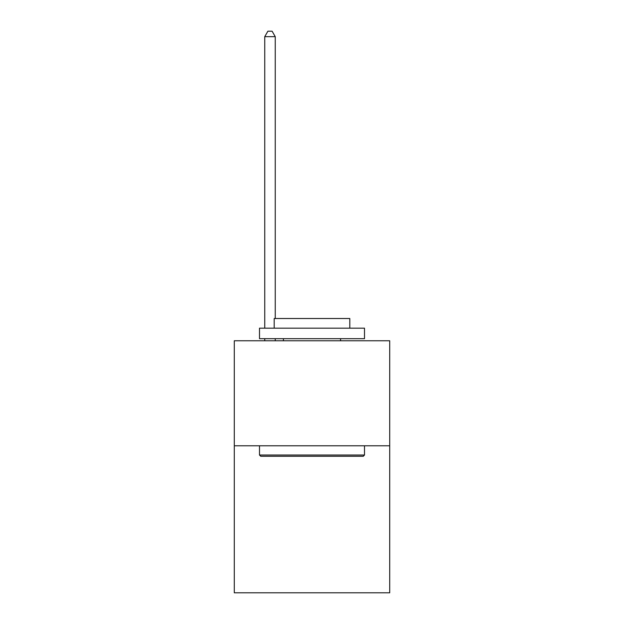 <?xml version="1.0" encoding="UTF-8"?>
<svg xmlns="http://www.w3.org/2000/svg" width="624" height="624" viewBox="0 0 624 624"><rect width="100%" height="100%" fill="white"/><g stroke="black" fill="none" stroke-linecap="round" stroke-linejoin="round"><path stroke-width="0.94" d="M389.711 445.786L389.711 592.8L234.289 592.8L234.289 340.774L389.711 340.774L389.711 445.786L234.289 445.786M260.754 456.284L259.498 455.029L364.502 455.029L363.246 456.284L260.754 456.284M364.502 328.169L364.502 338.676L259.498 338.676L259.498 328.169L364.502 328.169M274.193 328.169L274.193 318.513L349.807 318.513L349.807 328.169M364.502 445.786L364.502 455.029M259.498 445.786L259.498 455.029M340.564 338.676L340.564 340.774M283.436 338.676L283.436 340.774M275.246 340.774L275.246 338.676M275.246 318.513L275.246 36.66L264.748 36.66L264.748 328.169M264.748 340.774L264.748 338.676M264.748 36.66L267.899 31.2L272.095 31.2L275.246 36.66"/></g></svg>
